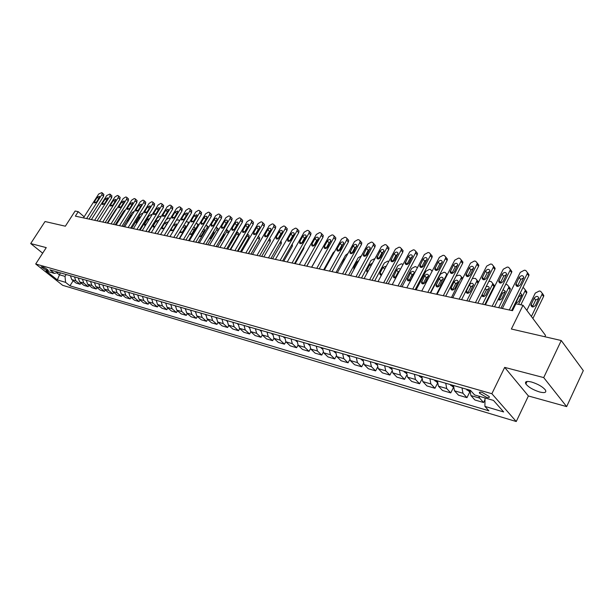 <?xml version="1.0" encoding="UTF-8"?>
<svg xmlns="http://www.w3.org/2000/svg" width="614" height="614" viewBox="0 0 614 614"><rect width="100%" height="100%" fill="white"/><g stroke="black" fill="none" stroke-linecap="round" stroke-linejoin="round"><path stroke-width="0.92" d="M531.547 382.023C526.528 380.872 524.632 381.517 525.86 383.957C528.562 387.25 533.152 389.921 539.622 391.985C544.748 393.206 546.683 392.553 545.416 390.036C542.638 386.72 538.017 384.049 531.547 382.023M482.167 392.4C479.841 391.809 478.974 392.085 479.58 393.221L486.534 397.319C488.89 397.918 489.765 397.649 489.151 396.498L482.167 392.4M544.833 336.733L545.493 335.351L523.013 305.265L515.913 303.769L512.513 310.684L75.368 216.136L78.239 211.669L75.123 211.016L65.353 226.205L45.029 221.524L30.7 243.551L42.665 253.191M566.645 406.606L583.3 370.618L561.257 340.524L543.705 377.587L504.677 367.387L491.868 393.712L516.251 421.526L528.401 395.969L566.645 406.606L543.705 377.587M491.868 393.712L35.696 263.989L62.643 285.31L516.251 421.526M46.388 270.36L48.399 270.62C47.401 269.308 45.643 268.134 43.126 267.09L41.13 266.829L46.388 270.36L47.078 269.277M56.787 272.785L59.182 274.696L65.015 276.384L65.591 282.356L69.95 285.817L488.882 410.812L484.914 406.407L485.022 397.956M65.591 282.356L57.332 279.907L46.111 271.02L54.347 273.399L58.583 272.332M484.914 406.407L503.657 411.948L493.472 400.397L474.584 394.932L470.439 390.335L49.864 269.838L54.347 273.399M523.013 305.265L511.37 329.02L561.257 340.524M35.696 263.989L46.257 247.619L30.7 243.551M84.133 216.803L78.239 211.669M60.356 272.839L57.332 279.907M66.197 274.512L65.015 276.384M69.95 285.817L73.158 280.728M70.41 275.724L71.754 279.6L76.098 283.085L80.173 284.282L80.987 282.985M478.728 396.13L479.634 398.11L483.602 402.531L484.999 399.668M483.602 402.531L474.898 399.983L470.907 395.569L469.979 390.197M462.012 387.918L462.956 393.259L466.97 397.657L469.794 391.939M466.97 397.657L458.497 395.17L454.452 390.796L453.493 385.477M445.741 383.259L446.708 388.539L450.768 392.906L453.37 387.695M450.768 392.906L442.51 390.481L438.427 386.137L437.437 380.88M429.877 378.715L430.882 383.942L434.973 388.278L437.368 383.535M434.973 388.278L426.922 385.914L422.808 381.593L421.795 376.397M414.419 374.287L415.448 379.46L419.577 383.765L421.795 379.421M419.577 383.765L411.725 381.463L407.573 377.173L406.537 372.023M399.353 369.966L400.397 375.085L404.565 379.368L406.629 375.354M404.565 379.368L396.905 377.119L392.722 372.859L391.663 367.763M384.648 365.752L385.722 370.825L389.921 375.07L391.855 371.347M389.921 375.07L382.438 372.882L378.232 368.646L377.149 363.603M370.311 361.646L371.401 366.658L375.622 370.879L377.449 367.402M375.622 370.879L368.323 368.745L364.094 364.539L362.989 359.551M356.312 357.632L357.425 362.598L361.669 366.788L363.396 363.526M361.669 366.788L354.547 364.701L350.287 360.525L349.166 355.59M342.65 353.718L343.779 358.637L348.046 362.797L349.688 359.72M348.046 362.797L341.092 360.756L336.81 356.611L335.674 351.722M329.304 349.896L330.455 354.762L334.737 358.898L336.311 355.982M334.737 358.898L327.945 356.903L323.647 352.789L322.488 347.946M316.271 346.166L317.438 350.985L321.744 355.084L323.248 352.313M321.744 355.084L315.097 353.142L310.784 349.051L309.617 344.254M303.539 342.512L304.721 347.286L309.042 351.361L310.484 348.721M309.042 351.361L302.548 349.458L298.22 345.398L297.03 340.647M291.097 338.951L292.287 343.671L296.623 347.724L298.02 345.191M296.623 347.724L290.276 345.866L285.932 341.829L284.735 337.124M278.933 335.467L280.137 340.141L284.482 344.17L285.832 341.729M284.482 344.17L278.272 342.351L273.921 338.337L272.608 340.686L266.537 338.905L262.178 334.929L260.95 330.317M255.401 328.72L256.629 333.318L260.996 337.286L262.278 335.014M260.996 337.286L255.056 335.543L250.689 331.591L249.453 327.016M244.019 325.458L245.255 330.01L249.629 333.955L250.873 331.76M249.629 333.955L243.819 332.251L239.445 328.321L238.194 323.793M232.883 322.273L234.134 326.778L238.508 330.693L239.721 328.574M238.508 330.693L232.821 329.027L228.439 325.121L227.18 320.638M221.976 319.15L223.235 323.616L227.625 327.5L228.807 325.451M227.625 327.5L222.053 325.865L217.663 321.997L216.404 317.545M211.308 316.087L212.574 320.516L216.965 324.376L218.116 322.388M216.965 324.376L211.508 322.78L207.118 318.927L205.843 314.522M200.855 313.094L202.136 317.484L206.527 321.314L207.647 319.395M206.527 321.314L201.185 319.748L196.787 315.926L195.505 311.567M190.624 310.162L191.906 314.506L196.303 318.321L197.393 316.456M196.303 318.321L191.069 316.786L186.671 312.986L185.382 308.665M180.6 307.292L181.89 311.597L186.288 315.381L187.354 313.577M186.288 315.381L181.153 313.877L176.755 310.108L175.466 305.818M170.776 304.475L172.073 308.742L176.464 312.503L177.507 310.753M176.464 312.503L171.436 311.029L167.046 307.284L165.742 303.032M161.144 301.72L162.449 305.949L166.847 309.686L167.86 307.982M166.847 309.686L161.919 308.243L157.522 304.521L156.217 300.307M151.712 299.01L153.016 303.209L157.414 306.923L158.404 305.265M157.414 306.923L152.579 305.503L148.189 301.804L146.876 297.629M142.456 296.362L143.768 300.522L148.158 304.206L149.133 302.602M148.158 304.206L143.423 302.817L139.033 299.148L137.72 295.004M133.384 293.761L134.704 297.89L139.086 301.551L140.038 299.985M139.086 301.551L134.443 300.185L130.053 296.539L128.733 292.433M124.488 291.213L125.809 295.303L130.191 298.941L131.12 297.422M130.191 298.941L125.632 297.606L121.25 293.983L119.93 289.908M115.754 288.71L117.082 292.771L121.465 296.385L122.37 294.904M121.465 296.385L116.99 295.073L112.608 291.466L111.28 287.429M107.189 286.262L108.525 290.284L112.892 293.876L113.782 292.433M112.892 293.876L108.501 292.586L104.134 289.01L102.799 285.003M98.785 283.852L100.12 287.843L104.487 291.412L105.355 290.008M104.487 291.412L100.174 290.146L95.815 286.592L94.479 282.617M90.542 281.488L91.87 285.441L96.237 288.987L97.081 287.628M96.237 288.987L92 287.751L87.641 284.213L86.305 280.276M82.437 279.17L83.773 283.092L88.132 286.615L88.961 285.287M88.132 286.615L83.98 285.395L79.628 281.887L78.285 277.981M74.486 276.891L75.829 280.782L80.173 284.282M267.036 332.059L268.249 336.695L272.608 340.686M272.708 333.678L273.921 338.337L280.137 340.141M504.677 367.387L528.401 395.969M83.443 217.886L98.7 194.016L101.747 192.604L102.177 192.873L101.893 194.607L86.605 218.569M89.03 219.091L103.628 196.181L101.893 194.607M97.242 197.309L99.506 196.296L99.284 197.693L96.559 201.96L94.295 202.973L94.525 201.561L97.242 197.309L98.693 198.614M103.712 194.262L103.628 196.181M107.235 223.028L115.793 209.474L117.136 208.207M91.386 219.605L106.729 195.505L109.806 194.085L110.259 194.362L109.975 196.112L94.61 220.303M97.035 220.825L111.717 197.693L109.975 196.112M105.263 198.829L107.565 197.815L107.343 199.22L104.603 203.526L102.308 204.546L102.53 203.127L105.263 198.829L106.744 200.164M111.779 195.751L111.717 197.693M99.476 221.355L114.895 197.025L117.358 195.467L118.018 195.59L118.487 195.881L118.203 197.639L102.753 222.061M105.194 222.59L119.945 199.235L118.203 197.639M113.437 200.379L115.777 199.366L115.547 200.778L112.799 205.13L110.466 206.143L110.689 204.715L113.437 200.379L114.941 201.745M119.999 197.278L119.945 199.235M107.719 223.135L123.214 198.568L125.709 197.002L126.384 197.125L126.868 197.432L126.584 199.197L111.057 223.857M113.498 224.386L128.326 200.809L126.584 199.197M121.756 201.96L124.135 200.947L123.905 202.367L121.142 206.757L118.771 207.778L118.993 206.335L121.756 201.96L123.284 203.357M128.364 198.821L128.326 200.809M115.24 224.762L123.836 211.078L125.755 209.589M123.337 213.449L119.431 219.666M123.383 226.52L132.025 212.713L134.42 211.185M132.14 214.839L130.613 216.036L127.935 220.319L127.735 221.746M131.68 228.316L140.353 214.37L143.185 212.912M140.944 216.512L138.948 217.732L136.254 222.053L136.462 223.734M116.115 224.954L131.688 200.141L134.213 198.56L134.896 198.69L135.402 199.013L135.118 200.786L119.515 225.683M121.963 226.213L136.861 202.405L135.118 200.786M130.229 203.564L132.647 202.559L132.424 203.986L129.646 208.415L127.236 209.435L127.451 207.985L130.229 203.564L131.78 204.999M136.891 200.402L136.861 202.405M140.122 230.143L148.841 216.067L151.336 214.524L152.111 214.677M149.793 218.43L147.437 219.451L144.727 223.826L144.536 225.261L145.426 225.484M124.665 226.804L140.322 201.745L142.87 200.156L143.569 200.279L144.09 200.617L143.814 202.397L128.126 227.548M130.582 228.078L145.556 204.032L143.814 202.397M138.856 205.206L141.32 204.193L141.097 205.629L138.303 210.103L135.855 211.124L136.07 209.666L138.856 205.206L140.445 206.68M145.572 202.006L145.556 204.032M133.376 228.684L149.11 203.38L151.696 201.776L152.41 201.906L152.955 202.259L152.679 204.048L136.907 229.452M139.37 229.981L154.421 205.69L152.679 204.048M147.652 206.872L150.154 205.867L149.931 207.309L147.13 211.83L144.635 212.843L144.85 211.385L147.652 206.872L149.263 208.384M154.413 203.641L154.421 205.69M142.256 230.603L158.074 205.045L160.691 203.426L161.421 203.556L161.981 203.932L161.705 205.721L145.856 231.386M148.319 231.915L163.447 207.378L161.705 205.721M156.616 208.576L159.156 207.57L158.942 209.013L156.117 213.58L153.584 214.593L153.799 213.127L156.616 208.576L158.258 210.118M163.431 205.314L163.447 207.378M151.313 232.56L167.208 206.741L169.855 205.107L170.6 205.245L171.183 205.636L170.907 207.432L154.981 233.358M157.453 233.888L172.657 209.105L170.907 207.432M165.749 210.31L168.336 209.313L168.121 210.756L165.281 215.368L162.702 216.381L162.925 214.908L165.749 210.31L167.422 211.891M172.618 207.01L172.657 209.105M160.546 234.563L176.517 208.476L179.204 206.826L179.956 206.964L180.562 207.371L180.293 209.174L164.283 235.369M166.755 235.906L182.036 210.863L180.293 209.174M175.067 212.076L177.699 211.086L177.477 212.536L174.629 217.195L172.004 218.2L172.219 216.727L175.067 212.076L176.763 213.703M181.982 208.745L182.036 210.863M148.718 232L157.483 217.786L160.008 216.235L161.144 216.596M158.635 220.664L158.519 220.242L156.079 221.209L153.362 225.622L153.162 227.065L154.743 226.98M157.483 233.896L166.287 219.543L168.842 217.978L170.285 218.645M164.882 222.997L162.15 227.456L161.958 228.907L164.429 227.932L167.161 223.465L167.361 222.03L164.882 222.997L166.509 224.524M173.854 224.824L171.106 229.321L170.915 230.78L173.424 229.805L176.172 225.292L176.371 223.857L173.854 224.824L175.512 226.389M179.158 221.485L179.135 220.272L178.567 219.896L176.348 220.18M186.134 221.654L188.337 222.099L188.091 223.887L179.181 238.593M179.971 231.816L180.04 232.683L182.596 231.716L185.359 227.165L185.551 225.722L183.425 226.129M195.981 223.381L197.716 223.964L197.47 225.76L188.521 240.611M194.262 229.82L191.675 234.041M189.273 234.502L191.944 233.665L194.715 229.06L194.914 227.617L193.533 227.441M169.955 236.597L186.004 210.241L188.728 208.576L189.503 208.714L190.133 209.151L189.856 210.955L173.77 237.418M176.249 237.956L191.599 212.651L189.856 210.955M184.561 213.879L187.239 212.889L187.017 214.347L184.154 219.052L181.483 220.05L181.698 218.576L184.561 213.879L186.288 215.545M191.522 210.51L191.599 212.651M205.936 225.292L207.279 225.868L207.033 227.664L198.038 242.668M203.894 231.593L201.047 236.19M199.089 236.866L201.469 235.653L204.255 231.002L204.447 229.559L203.595 229.199M179.557 238.669L195.689 212.037L198.445 210.356L199.235 210.502L199.888 210.963L199.611 212.766L183.448 239.514M185.927 240.051L201.361 214.478L199.611 212.766M194.239 215.714L196.971 214.739L196.749 216.197L193.878 220.956L191.154 221.946L191.368 220.464L194.239 215.714L196.158 217.179M193.709 221.193L195.996 217.417M201.262 212.306L201.361 214.478M216.067 227.287L217.026 227.809L216.78 229.605L207.747 244.771M165.703 303.377L165.419 302.94M213.695 233.45L210.64 238.339M218.338 229.099L218.784 229.628M209.082 238.992L211.178 237.672L213.979 232.975L213.741 231.186M189.35 240.788L205.56 213.872L208.353 212.175L209.159 212.321L209.842 212.805L209.566 214.616L193.318 241.647M195.797 242.185L211.308 216.343L209.566 214.616M204.117 217.594C205.199 216.235 206.127 215.913 206.895 216.619L206.68 218.077L203.787 222.89C202.712 224.24 201.791 224.563 201.016 223.872L201.231 222.391L204.117 217.594L205.867 219.305L206.227 218.822M203.426 223.373L205.867 219.305M211.193 214.148L211.308 216.343M226.397 229.329L226.965 229.789L226.719 231.585L217.64 246.912M175.42 306.232L175.059 305.703M223.673 235.369L220.434 240.504M228.254 231.064L228.669 232.66M219.459 241.026L221.078 239.736L223.895 234.993L223.987 233.397M199.343 242.952L215.629 215.744L218.469 214.033L219.282 214.186L219.996 214.693L219.72 216.504L203.395 243.827M205.874 244.364L221.462 218.239L219.72 216.504M214.194 219.505C215.299 218.123 216.243 217.801 217.026 218.538L216.811 220.004L213.902 224.862C212.805 226.236 211.868 226.558 211.078 225.837L211.293 224.348L214.194 219.505L215.944 221.232L216.45 220.603M213.396 225.499L215.944 221.232M221.316 216.021L221.731 216.435L221.462 218.239M230.112 249.606L238.539 235.285L238.785 233.489L238.362 233.074M236.881 231.516L236.858 233.612L227.74 249.092M185.336 309.141L184.891 308.52M233.834 237.334L230.427 242.699M230.196 242.86L234.295 235.899M209.535 245.155L225.914 217.655L228.784 215.928L229.621 216.082L230.357 216.619L230.081 218.43L213.672 246.053M216.159 246.59L231.823 220.18L230.081 218.43M224.478 221.454C225.599 220.05 226.566 219.735 227.364 220.503L227.142 221.961L224.225 226.873C223.105 228.278 222.145 228.6 221.347 227.84L221.562 226.359L224.478 221.454L226.228 223.197L226.858 222.445M223.596 227.633L226.228 223.197M231.655 217.932L232.092 218.377L231.823 220.18M240.412 251.832L248.877 237.357L249.123 235.569L248.678 235.116M247.473 233.934L247.196 235.669L238.032 251.318M195.452 312.096L194.93 311.398M219.95 247.404L236.398 219.605L239.314 217.863L240.166 218.016L240.934 218.592L240.657 220.395L224.171 248.325M226.658 248.862L242.392 222.161L240.657 220.395M234.97 223.45C236.121 222.015 237.104 221.7 237.917 222.506L237.695 223.964L234.763 228.93C233.619 230.357 232.637 230.672 231.823 229.882L232.038 228.4L234.97 223.45L236.72 225.208L237.464 224.356M234.011 229.789L236.72 225.208M242.2 219.881L242.668 220.357L242.392 222.161M250.919 254.104L259.423 239.475L259.676 237.687L259.2 237.204M258.11 236.72L248.547 253.59M205.751 315.074L205.176 314.33M230.572 249.706L247.104 221.593L250.059 219.835L250.934 219.996L251.732 220.603L251.448 222.398L234.886 250.642M237.38 251.18L253.191 224.179L251.448 222.398M245.684 225.484C246.859 224.026 247.856 223.711 248.685 224.555L248.463 226.006L245.516 231.033C244.349 232.483 243.351 232.798 242.522 231.969L242.737 230.488L245.684 225.484L247.427 227.257L248.286 226.313M244.656 231.977L247.427 227.257M252.968 221.877L253.467 222.383L253.191 224.179M241.425 252.055L258.041 223.619L261.034 221.846L261.925 222.015L262.761 222.652L262.477 224.448L245.83 253.006M248.325 253.544L264.212 226.244L262.477 224.448M256.621 227.556C257.826 226.067 258.847 225.768 259.684 226.65L259.461 228.093L256.498 233.174C255.309 234.655 254.288 234.962 253.444 234.095L253.666 232.622L256.621 227.556L258.364 229.344L259.331 228.324M255.531 234.203L258.364 229.344M263.959 223.903L264.488 224.455L264.212 226.244M252.515 254.449L269.201 225.699L272.248 223.903L273.153 224.072L274.021 224.755L273.737 226.535L257.013 255.424M259.507 255.961L275.463 228.354L273.737 226.535M267.796 229.674C269.024 228.162 270.068 227.863 270.92 228.784L270.69 230.227L267.719 235.362C266.499 236.874 265.455 237.181 264.603 236.267L264.826 234.801L267.796 229.674L269.531 231.478L270.597 230.388M266.645 236.459L269.531 231.478M275.187 225.983L275.747 226.566L275.463 228.354M263.836 256.898L280.606 227.817L283.691 226.006L284.62 226.182L285.525 226.904L285.241 228.677L268.441 257.895M270.928 258.433L286.961 230.503L285.241 228.677M279.209 231.846C280.468 230.296 281.527 230.004 282.394 230.971L282.164 232.407L279.178 237.603C277.927 239.145 276.868 239.437 275.993 238.485L276.223 237.027L279.209 231.846L280.936 233.658L282.11 232.506M278.004 238.762L280.936 233.658M286.654 228.101L287.245 228.73L286.961 230.503M275.41 259.4L292.256 229.981L295.388 228.155L296.339 228.331L297.283 229.099L296.992 230.856L280.114 260.42M282.601 260.958L298.711 232.706L296.992 230.856M290.867 234.057C292.157 232.476 293.246 232.192 294.121 233.205L293.891 234.632L290.89 239.89C289.601 241.463 288.519 241.747 287.636 240.749L287.866 239.299L290.867 234.057L292.594 235.891L293.868 234.671M287.866 239.299L289.601 241.118L292.594 235.891M298.366 230.265L298.995 230.948L298.711 232.706M287.245 261.963L304.168 232.192L307.345 230.35L308.312 230.526L309.295 231.348L309.003 233.09L292.049 262.999M294.536 263.536L310.715 234.947L309.003 233.09M302.779 236.321C304.114 234.702 305.219 234.433 306.11 235.5L305.872 236.904L302.856 242.223C301.543 243.835 300.43 244.111 299.54 243.06L299.77 241.617L302.779 236.321L304.506 238.163L305.879 236.897M301.474 243.505L304.506 238.163M310.339 232.483L311.006 233.213L310.715 234.947M299.34 264.58L316.34 234.456L319.564 232.591L320.554 232.775L321.582 233.65L321.283 235.377L304.252 265.639M306.739 266.177L322.987 237.25L321.283 235.377M314.959 238.631C316.325 236.981 317.461 236.712 318.359 237.833L318.121 239.23L315.097 244.61C313.739 246.26 312.61 246.529 311.705 245.423L311.935 243.996L314.959 238.631L316.678 240.496L318.159 239.168M313.616 245.945L316.678 240.496M322.573 234.74L323.286 235.53L322.987 237.25M311.705 267.251L328.782 236.766L332.059 234.886L333.072 235.078L334.139 236.006L333.839 237.71L316.732 268.341M319.211 268.878L335.543 239.598L333.839 237.71M327.416 240.995C328.82 239.306 329.979 239.053 330.892 240.235L327.607 247.051C326.211 248.739 325.059 248.992 324.138 247.833L324.376 246.421L327.416 240.995L329.127 242.875L330.708 241.502M326.026 248.432L329.127 242.875M335.075 237.058L335.835 237.902L335.543 239.598M324.361 269.991L341.507 239.13L344.838 237.234L345.874 237.426L346.987 238.424L346.68 240.089L329.503 271.104M331.982 271.634L348.376 242L346.68 240.089M340.156 243.413C341.607 241.686 342.789 241.448 343.702 242.683L340.409 249.553C338.974 251.272 337.792 251.517 336.863 250.297L337.101 248.908L340.156 243.413L341.86 245.308L343.541 243.888M338.721 250.972L341.86 245.308M347.869 239.422L348.675 240.335L348.376 242M337.301 272.785L354.531 241.548L357.908 239.637L358.967 239.828L360.126 240.895L359.819 242.538L342.566 273.928M345.037 274.458L361.508 244.456L359.819 242.538M353.188 245.884C354.677 244.119 355.89 243.888 356.818 245.201L353.503 252.108C352.022 253.866 350.809 254.104 349.88 252.814L353.188 245.884L354.877 247.795L356.665 246.337M351.715 253.574L354.877 247.795M360.948 241.839L361.815 242.822L361.508 244.456M350.556 275.655L367.847 244.027L371.286 242.093L372.368 242.292L373.581 243.428L373.266 245.032L355.936 276.822M358.407 277.351L374.939 246.974L373.266 245.032M366.52 248.417C368.062 246.613 369.298 246.398 370.234 247.772L366.903 254.726C365.376 256.522 364.14 256.744 363.196 255.386L366.52 248.417L368.208 250.343L370.088 248.847M365.015 256.222L368.208 250.343M374.333 244.311L375.254 245.377L374.939 246.974M364.117 278.587L381.486 246.559L384.978 244.602L386.083 244.809L387.342 246.03L387.027 247.588L369.628 279.777M372.092 280.314L388.693 249.545L387.027 247.588M380.166 251.011C381.762 249.154 383.029 248.962 383.965 250.412L380.619 257.404C379.038 259.246 377.771 259.453 376.827 258.018L380.166 251.011L381.847 252.953L383.834 251.418M378.623 258.939L381.847 252.953M388.033 246.843L389.007 247.987L388.693 249.545M378.001 281.588L395.439 249.154L398.993 247.173L400.128 247.388L401.433 248.693L401.119 250.205L383.65 282.816M386.106 283.346L402.769 252.185L401.119 250.205M394.142 253.659C395.792 251.763 397.081 251.587 398.026 253.121L394.664 260.144C393.029 262.032 391.732 262.216 390.78 260.704L394.142 253.659L395.807 255.624L397.903 254.058M392.569 261.717L395.807 255.624M402.055 249.438L403.091 250.673L402.769 252.185M392.231 284.666L409.738 251.809L413.345 249.814L414.511 250.028L415.87 251.433L415.548 252.891L398.018 285.917M400.458 286.446L417.19 254.879L415.548 252.891M408.448 256.376C410.16 254.434 411.487 254.273 412.424 255.892L409.054 262.953C407.358 264.887 406.031 265.056 405.079 263.452L408.448 256.376L410.106 258.356L412.309 256.759M406.844 264.55L410.106 258.356M416.407 252.085L417.512 253.428L417.19 254.879M406.806 287.82L424.374 254.526L428.05 252.515L429.24 252.73L430.652 254.234L430.337 255.639L412.738 289.102M415.171 289.631L431.964 257.65L430.337 255.639M423.107 259.162C424.88 257.166 426.239 257.028 427.175 258.74L423.79 265.824C422.033 267.811 420.674 267.957 419.723 266.261L423.107 259.162L424.75 261.157L427.068 259.53M421.465 267.458L424.75 261.157M431.112 254.802L432.279 256.253L431.964 257.65M421.741 291.051L439.378 257.32L443.116 255.278L444.336 255.501L445.802 257.12L445.488 258.448L427.82 292.364M430.245 292.893L447.099 260.482L445.488 258.448M438.127 262.009C439.969 259.968 441.359 259.852 442.295 261.664L438.895 268.778C437.068 270.812 435.679 270.935 434.735 269.139L438.127 262.009L439.754 264.028L442.195 262.378M436.454 270.436L439.754 264.028M446.178 257.588L447.422 259.146L447.099 260.482M437.061 294.359L454.759 260.175L458.558 258.11L459.809 258.341L461.337 260.075L461.014 261.334L443.293 295.71M445.703 296.232L462.611 263.383L461.014 261.334M453.523 264.933C455.442 262.838 456.862 262.746 457.783 264.665L454.375 271.795C452.48 273.882 451.06 273.982 450.116 272.086L453.523 264.933L455.135 266.967L457.691 265.294M451.82 273.476L455.135 266.967M461.621 260.443L462.933 262.124L462.611 263.383M452.764 297.759L470.524 263.107L474.392 261.019L475.673 261.257L477.255 263.114L476.94 264.296L459.157 299.141M461.559 299.663L478.521 266.361L476.94 264.296M469.311 267.927C471.306 265.785 472.765 265.724 473.67 267.742L470.255 274.895C468.275 277.037 466.824 277.106 465.896 275.103L469.311 267.927L470.907 269.983L473.586 268.287M467.576 276.599L470.907 269.983M477.446 263.368L478.836 265.187L478.521 266.361M261.648 256.429L270.183 241.632L270.436 239.851L269.937 239.337M216.335 318.159L215.637 317.331M272.593 258.793L281.174 243.835L281.427 242.062L280.897 241.509M227.119 321.291L226.32 320.393M283.775 261.211L292.387 246.091L292.333 243.888M238.125 324.491L237.234 323.517M295.188 263.682L303.838 248.386L304.099 246.636M249.376 327.761L248.378 326.709M306.846 266.2L315.834 249.99M260.873 331.107L259.768 329.971M272.631 334.523L271.411 333.31M311.59 267.228L321.559 249.668M284.65 338.022L283.315 336.718M323.662 269.838L333.133 252.799L334.768 251.256M296.946 341.599L295.488 340.21M335.996 272.509L345.513 255.263L347.969 253.444M345.268 258.341L344.208 259.446L341.008 266.069M309.525 345.268L307.944 343.779M348.606 275.233L358.162 257.788L361.339 255.931M358.806 260.559L356.872 262.017L353.91 267.428L354.017 269.323M322.396 349.013L320.677 347.424M361.508 278.027L371.102 260.367L374.947 258.609M372.475 263.168L369.82 264.649L366.842 270.129L366.619 271.48L367.517 272.309M335.566 352.85L333.717 351.162M374.701 280.874L384.326 262.999L387.71 261.127L388.877 261.364M386.329 266.1L383.059 267.343L380.074 272.885L379.843 274.205L381.494 275.103M349.059 356.788L347.063 354.984M388.194 283.798L397.864 265.701L401.295 263.805L403.076 264.312M399.722 270.605L398.21 271.956L395.055 277.958M400.336 269.454C399.33 268.111 398.087 268.326 396.606 270.091L393.374 276.998L395.984 277.612M362.882 360.817L360.733 358.898M402.009 286.784L411.71 268.464L415.202 266.553L417.482 267.597M414.235 273.253L412.063 274.788L408.893 280.89M410.467 272.908L407.228 279.846C408.187 281.365 409.461 281.197 411.058 279.347L414.312 272.424C413.36 270.889 412.078 271.05 410.467 272.908L412.063 274.788M377.034 364.946L374.724 362.912M416.146 289.839L425.886 271.288L429.432 269.354L430.583 269.584L432.118 271.204M428.518 276.123L426.239 277.689L423.054 283.891M424.658 275.793L421.404 282.762C422.363 284.366 423.668 284.213 425.325 282.317L428.587 275.371C427.636 273.752 426.331 273.89 424.658 275.793L426.239 277.689M431.941 271.541L431.949 270.989M430.621 292.97L440.391 274.182L444.006 272.225L445.181 272.462L446.601 273.974L446.294 275.356L436.516 294.244M391.54 369.183L389.069 367.018M443.139 279.071L440.76 280.659L437.552 286.961M391.279 367.656L391.609 368.131M439.187 278.748L435.917 285.74C436.876 287.436 438.212 287.306 439.931 285.364L443.208 278.388C442.264 276.676 440.921 276.799 439.187 278.748L440.76 280.659M456.072 276.1L458.927 275.172L460.132 275.41L461.605 277.029L451.49 297.483M406.414 373.527L403.766 371.232M458.113 282.095L455.619 283.699L452.403 290.1M461.905 277.405L462.849 278.081M406.031 371.877L406.476 372.452M454.068 281.772L450.783 288.787C451.735 290.575 453.109 290.476 454.897 288.48L458.174 281.481C457.238 279.677 455.872 279.777 454.068 281.772L455.619 283.699M472.373 278.434L475.451 278.426L476.978 280.168L476.671 281.412L466.824 300.799M421.664 377.986L418.832 375.545M473.455 285.188L470.846 286.815L467.615 293.308M477.185 280.437L478.498 282.263M421.158 376.213L421.726 376.873M469.311 284.873L466.018 291.911C466.962 293.799 468.367 293.722 470.224 291.681L473.517 284.658C472.588 282.755 471.184 282.824 469.311 284.873L470.846 286.815M484.822 304.69L493.932 286.523L494.232 285.364L492.842 283.545M488.867 281.266L491.146 281.527L492.727 283.384L492.428 284.551L482.55 304.199M437.306 382.56L434.29 379.974M489.181 288.365L486.457 290.008L483.21 296.6M436.669 380.657L437.368 381.401M481.691 295.503C482.873 297.084 484.285 296.9 485.935 294.95L489.235 287.92C488.905 286.4 487.846 286.04 486.058 286.845M468.873 301.244L486.687 266.108L490.632 264.005L491.944 264.243L493.579 266.238L493.272 267.328L475.436 302.664M477.822 303.178L494.838 269.416L493.272 267.328M485.505 271.004C487.585 268.802 489.074 268.771 489.964 270.904L486.541 278.073C484.477 280.276 482.988 280.306 482.082 278.188L485.505 271.004L487.079 273.077L489.888 271.357M483.74 279.8L487.079 273.077M493.679 266.369L495.137 268.326L494.838 269.416M500.924 308.174L510.065 289.762L510.357 288.687L508.868 286.723M505.675 284.397L507.233 284.696L508.868 286.692L508.576 287.766L498.675 307.691M453.355 387.204L450.139 384.517M505.291 291.619L502.444 293.277L499.197 299.97M452.579 385.216L453.416 386.029M498.131 299.54C499.573 300.346 500.878 299.931 502.037 298.312L505.337 291.266L503.035 289.693M485.413 304.82L503.28 269.193L507.287 267.059L508.638 267.305L510.326 269.454L510.034 270.444L492.144 306.279M494.516 306.785L511.577 272.555L510.034 270.444M502.114 274.151C504.294 271.895 505.813 271.902 506.673 274.159L503.257 281.335C501.093 283.591 499.573 283.599 498.691 281.35L502.114 274.151L503.672 276.246L506.611 274.519M500.318 283.077L503.672 276.246M510.326 269.446L511.869 271.557L511.577 272.555M520.849 304.805L526.605 293.078L526.889 292.103L525.423 290.015M522.844 287.774L523.734 287.951L525.415 290.092L518.615 304.337M469.825 391.947L466.402 389.176M521.816 294.966L518.845 296.631L515.583 303.423M468.912 389.898L469.894 390.78M515.177 303.339L518.554 301.75L521.631 295.503L521.854 294.697L520.288 292.962M502.382 308.489L520.304 272.355L524.387 270.198L525.776 270.452L527.51 272.754L527.234 273.644L509.298 309.986M511.646 310.492L528.761 275.77L527.234 273.644M519.16 277.39C521.439 275.08 522.998 275.11 523.826 277.505L520.411 284.689C518.155 286.999 516.597 286.968 515.745 284.597L519.16 277.39L520.703 279.5L523.78 277.758M517.341 286.439L520.703 279.5M527.526 272.639L529.038 274.88L528.761 275.77M532.891 318.489L543.574 296.485L543.835 295.61L542.4 293.392M526.835 310.385L535.278 293.093L539.284 291.013L540.65 291.282L542.385 293.576L531.409 316.502M538.77 298.396L535.661 300.069L532.399 306.969M534.203 298.059L530.895 305.135C531.755 307.491 533.29 307.545 535.5 305.288L538.793 298.227C537.956 295.856 536.421 295.802 534.203 298.059L535.661 300.069M75.829 280.782L71.754 279.6M83.773 283.092L79.628 281.887M91.87 285.441L87.641 284.213M100.12 287.843L95.815 286.592M108.525 290.284L104.134 289.01M117.082 292.771L112.608 291.466M125.809 295.303L121.25 293.983M134.704 297.89L130.053 296.539M143.768 300.522L139.033 299.148M153.016 303.209L148.189 301.804M162.449 305.949L157.522 304.521M172.073 308.742L167.046 307.284M181.89 311.597L176.755 310.108M191.906 314.506L186.671 312.986M202.136 317.484L196.787 315.926M212.574 320.516L207.118 318.927M223.235 323.616L217.663 321.997M234.134 326.778L228.439 325.121M245.255 330.01L239.445 328.321M256.629 333.318L250.689 331.591M268.249 336.695L262.178 334.929M292.287 343.671L285.932 341.829M304.721 347.286L298.22 345.398M317.438 350.985L310.784 349.051M330.455 354.762L323.647 352.789M343.779 358.637L336.81 356.611M357.425 362.598L350.287 360.525M371.401 366.658L364.094 364.539M385.722 370.825L378.232 368.646M400.397 375.085L392.722 372.859M415.448 379.46L407.573 377.173M430.882 383.942L422.808 381.593M446.708 388.539L438.427 386.137M462.956 393.259L454.452 390.796M479.634 398.11L470.907 395.569M48.099 270.168L47.731 270.743M94.525 201.561L95.845 202.743M102.53 203.127L103.873 204.332M110.689 204.715L112.047 205.943M118.993 206.335L120.375 207.593M131.104 216.489L130.613 216.036M128.433 220.771L127.935 220.319M139.739 218.454L138.948 217.732M137.052 222.782L136.254 222.053M127.451 207.985L128.856 209.274M148.534 220.464L147.437 219.451M145.833 224.831L144.727 223.826M136.07 209.666L137.49 210.978M144.85 211.385L146.293 212.72M153.799 213.127L155.258 214.493M162.925 214.908L164.398 216.305M172.219 216.727L173.724 218.147M157.491 222.521L156.079 221.209M154.782 226.927L153.362 225.622M163.608 228.807L162.15 227.456M172.588 230.703L171.106 229.321M184.676 228.285L183.049 226.743M181.729 232.637L180.293 231.286M197.47 225.76L198.061 226.328M193.993 230.189L192.65 228.907M191.046 234.602L189.88 233.497M181.698 218.576L183.225 220.035M207.033 227.664L207.954 228.561M203.48 232.13L202.436 231.125M200.548 236.613L199.657 235.761M191.368 220.464L192.911 221.953M216.78 229.605L218.054 230.856M213.158 234.111L212.421 233.397M210.234 238.654L209.627 238.078M201.231 222.391L202.797 223.91M226.719 231.585L228.354 233.205M223.02 236.129L222.606 235.722M211.293 224.348L212.881 225.906M236.858 233.612L238.539 235.285M221.562 226.359L223.166 227.947M247.196 235.669L248.877 237.357M232.038 228.4L233.665 230.027M257.75 237.772L259.423 239.475M242.737 230.488L244.387 232.153M253.666 232.622L255.332 234.318M264.826 234.801L266.514 236.536M276.223 237.027L277.935 238.8M299.77 241.617L301.497 243.459M311.935 243.996L313.662 245.853M324.376 246.421L326.095 248.294M337.101 248.908L338.813 250.796M350.118 251.448L351.822 253.352M363.442 254.05L365.138 255.969M377.073 256.713L378.761 258.647M391.034 259.438L392.714 261.387M405.332 262.224L406.998 264.197M419.984 265.087L421.634 267.075M434.988 268.011L436.631 270.022M450.377 271.02L451.996 273.038M466.156 274.097L467.761 276.139M268.679 240.089L270.183 241.632M280.007 242.622L281.174 243.835M291.566 245.232L292.387 246.091M303.385 247.902L303.838 248.386M248.954 327.477L249.384 327.6M260.344 330.746L260.889 330.908M271.979 334.093L272.647 334.277M283.883 337.508L284.666 337.731M296.055 341L296.961 341.261M308.504 344.577L309.54 344.876M357.578 262.807L356.872 262.017M354.623 268.218L353.91 267.428M321.237 348.23L322.419 348.568M370.971 265.946L369.82 264.649M368.001 271.419L366.842 270.129M334.277 351.976L335.597 352.352M384.671 269.185L383.059 267.343M381.693 274.719L380.074 272.885M347.616 355.805L349.09 356.227M398.21 271.956L396.606 270.091M395.224 277.559L393.612 275.709M361.285 359.727L362.912 360.195M409.062 280.468L407.466 278.595M375.277 363.741L377.065 364.255M423.23 283.438L421.641 281.55M446.294 275.356L446.662 275.809M389.614 367.863L391.578 368.423M437.736 286.477L436.163 284.574M461.298 278.342L462.158 279.424M404.304 372.076L406.453 372.698M452.595 289.593L451.029 287.674M476.671 281.412L478.045 283.169M419.37 376.405L421.703 377.073M467.814 292.786L466.264 290.852M492.428 284.551L493.932 286.523M434.819 380.841L437.352 381.563M486.457 290.008L485.244 288.45M483.41 296.055L482.19 294.513M482.335 277.252L483.924 279.316M508.576 287.766L510.065 289.762M450.661 385.385L453.401 386.175M502.444 293.277L501.722 292.325M499.389 299.409L498.66 298.465M498.936 280.498L500.502 282.578M525.139 291.067L526.605 293.078M466.924 390.059L469.879 390.903M515.975 283.822L517.525 285.924M542.124 294.451L543.574 296.485M532.591 306.378L531.118 304.375M527.042 381.471L525.86 383.957M480.133 392.093L479.58 393.221M103.912 194.446L102.177 192.873M111.994 195.95L110.259 194.362M120.221 197.478L118.487 195.881M128.602 199.043L126.868 197.432M137.137 200.632L135.402 199.013M145.833 202.252L144.09 200.617M154.697 203.909L152.955 202.259M163.723 205.59L161.981 203.932M172.925 207.309L171.183 205.636M182.304 209.059L180.562 207.371M179.135 220.272L179.618 220.733M188.337 222.099L189.127 222.859M197.716 223.964L198.829 225.046M191.875 210.848L190.133 209.151M207.279 225.868L208.722 227.28M201.63 212.674L199.888 210.963M217.026 227.809L218.707 229.459M211.584 214.532L209.842 212.805M226.965 229.789L228.646 231.455M221.731 216.435L219.996 214.693M237.104 231.816L238.785 233.489M232.092 218.377L230.357 216.619M247.488 233.911L249.123 235.569M242.668 220.357L240.934 218.592M258.341 236.329L259.676 237.687M253.467 222.383L251.732 220.603M242.522 231.969L242.914 232.361M264.488 224.455L262.761 222.652M253.444 234.095L253.858 234.517M275.747 226.566L274.021 224.755M264.603 236.267L265.041 236.72M287.245 228.73L285.525 226.904M275.993 238.485L276.461 238.969M298.995 230.948L297.283 229.099M287.636 240.749L288.135 241.271M311.006 233.213L309.295 231.348M299.54 243.06L300.069 243.62M323.286 235.53L321.582 233.65M311.705 245.423L312.265 246.03M335.835 237.902L334.139 236.006M324.138 247.833L324.745 248.486M348.675 240.335L346.987 238.424M336.863 250.297L337.508 251.003M361.815 242.822L360.126 240.895M349.88 252.814L350.563 253.574M375.254 245.377L373.581 243.428M363.196 255.386L363.925 256.207M389.007 247.987L387.342 246.03M376.827 258.018L377.602 258.908M403.091 250.673L401.433 248.693M390.78 260.704L391.609 261.664M417.512 253.428L415.87 251.433M405.079 263.452L405.961 264.496M432.279 256.253L430.652 254.234M419.723 266.261L420.667 267.397M447.422 259.146L445.802 257.12M434.735 269.139L435.733 270.367M462.933 262.124L461.337 260.075M450.116 272.086L451.183 273.407M478.836 265.187L477.255 263.114M465.896 275.103L467.024 276.53M269.423 238.808L270.436 239.851M280.736 241.348L281.427 242.062M354.071 269.224L353.687 268.802M367.302 272.24L366.619 271.48M380.58 275.034L379.843 274.205M394.157 277.889L393.374 276.998M408.057 280.813L407.228 279.846M422.286 283.806L421.404 282.762M446.601 273.974L447.215 274.734M436.861 286.876L435.917 285.74M461.605 277.029L462.687 278.395M451.781 290.015L450.783 288.787M476.978 280.168L478.498 282.125M467.077 293.231L466.018 291.911M492.727 283.384L494.232 285.364M482.757 296.531L481.79 295.303M495.137 268.326L493.579 266.238M482.082 278.188L483.279 279.738M508.868 286.692L510.357 288.687M498.829 299.908L498.292 299.21M511.869 271.557L510.326 269.454M498.691 281.35L499.957 283.023M525.415 290.092L526.889 292.103M529.038 274.88L527.51 272.754M515.745 284.597L517.072 286.393M542.385 293.576L543.835 295.61M532.223 306.931L530.895 305.135"/></g></svg>
